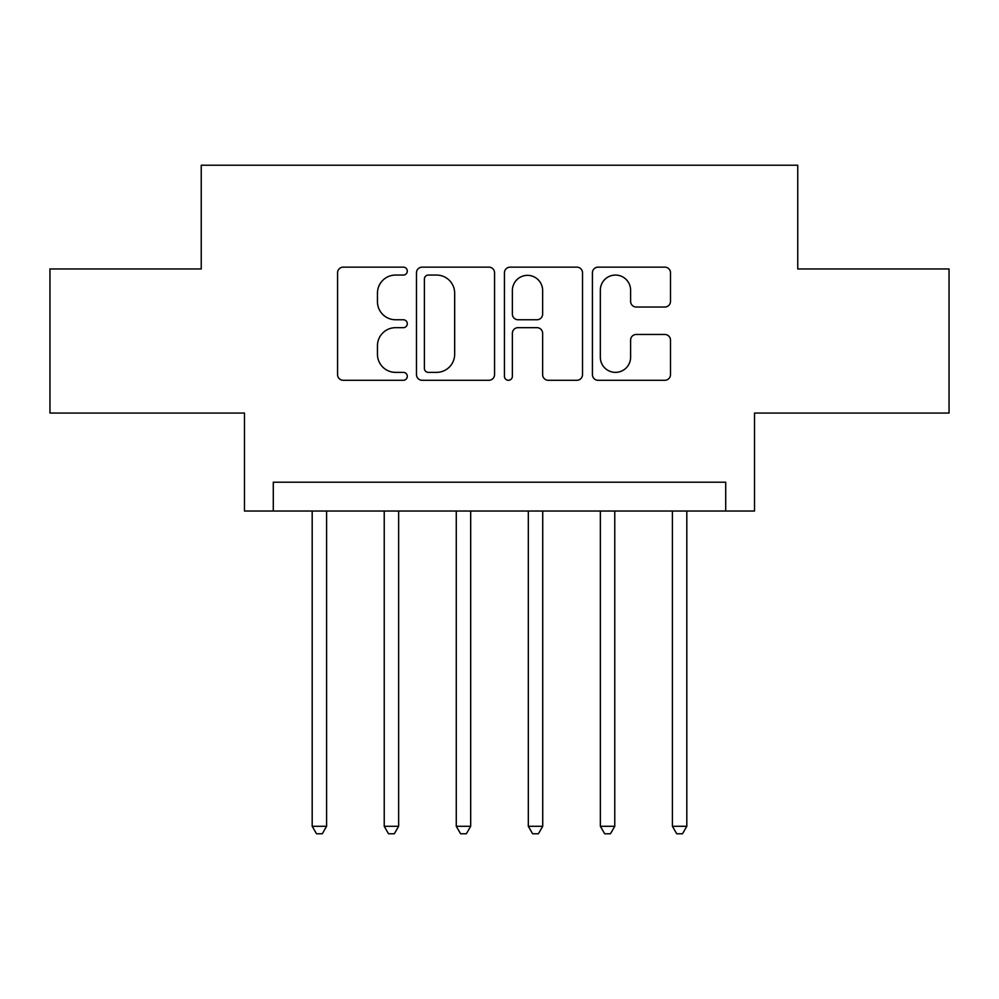 <?xml version="1.0" encoding="UTF-8"?>
<svg xmlns="http://www.w3.org/2000/svg" width="999" height="999" viewBox="0 0 999 999"><rect width="100%" height="100%" fill="white"/><g stroke="black" fill="none" stroke-linecap="round" stroke-linejoin="round"><path stroke-width="1.5" d="M407.292 271.104A3.959 3.959 0 0 0 403.321 267.145L343.219 267.145A5.657 5.657 0 0 0 337.562 272.802L337.562 374.625A5.657 5.657 0 0 0 343.219 380.282L403.321 380.282A3.959 3.959 0 0 0 407.292 376.323A3.959 3.959 0 0 0 403.321 372.365L395.554 372.365A18.107 18.107 0 0 1 377.447 354.258L377.447 345.779A18.107 18.107 0 0 1 395.554 327.672L403.321 327.672A3.959 3.959 0 0 0 407.292 323.713A3.959 3.959 0 0 0 403.321 319.755L395.554 319.755A18.107 18.107 0 0 1 377.447 301.648L377.447 293.169A18.107 18.107 0 0 1 395.554 275.062L403.321 275.062A3.959 3.959 0 0 0 407.292 271.104M664.834 307.03A5.657 5.657 0 0 0 670.491 301.373L670.491 272.802A5.657 5.657 0 0 0 664.834 267.145L598.076 267.145A5.657 5.657 0 0 0 592.419 272.802L592.419 374.625A5.657 5.657 0 0 0 598.076 380.282L664.834 380.282A5.657 5.657 0 0 0 670.491 374.625L670.491 340.122A5.657 5.657 0 0 0 664.834 334.465L636.263 334.465A5.657 5.657 0 0 0 630.606 340.122L630.606 357.23A15.135 15.135 0 0 1 615.471 372.365A15.135 15.135 0 0 1 600.337 357.23L600.337 290.197A15.135 15.135 0 0 1 615.471 275.062A15.135 15.135 0 0 1 630.606 290.197L630.606 301.373A5.657 5.657 0 0 0 636.263 307.03L664.834 307.03M725.711 511.026L754.532 511.026L754.532 413.049L949.05 413.049L949.05 268.956L797.764 268.956L797.764 165.222L201.236 165.222L201.236 268.956L49.95 268.956L49.95 413.049L244.468 413.049L244.468 511.026L725.711 511.026L725.711 482.205L273.289 482.205L273.289 511.026M494.555 272.802A5.657 5.657 0 0 0 488.898 267.145L422.14 267.145A5.657 5.657 0 0 0 416.483 272.802L416.483 374.625A5.657 5.657 0 0 0 422.14 380.282L488.898 380.282A5.657 5.657 0 0 0 494.555 374.625L494.555 272.802M510.102 267.145L576.86 267.145A5.657 5.657 0 0 1 582.517 272.802L582.517 374.625A5.657 5.657 0 0 1 576.86 380.282L548.289 380.282A5.657 5.657 0 0 1 542.632 374.625L542.632 333.329A5.657 5.657 0 0 0 536.975 327.672L518.031 327.672A5.657 5.657 0 0 0 512.375 333.329L512.375 376.323A3.959 3.959 0 0 1 508.416 380.282A3.959 3.959 0 0 1 504.445 376.323L504.445 272.802A5.657 5.657 0 0 1 510.102 267.145M428.359 275.062A3.959 3.959 0 0 0 424.4 279.021L424.4 368.406A3.959 3.959 0 0 0 428.359 372.365L436.563 372.365A18.107 18.107 0 0 0 454.67 354.258L454.67 293.169A18.107 18.107 0 0 0 436.563 275.062L428.359 275.062M542.632 290.484A15.135 15.135 0 0 0 527.509 275.349A15.135 15.135 0 0 0 512.375 290.484L512.375 314.098A5.657 5.657 0 0 0 518.031 319.755L536.975 319.755A5.657 5.657 0 0 0 542.632 314.098L542.632 290.484M312.188 511.026L312.188 826.285L326.598 826.285L326.598 511.026M326.598 826.285L322.277 833.778L316.508 833.778L312.188 826.285M384.228 511.026L384.228 826.285L398.638 826.285L398.638 511.026M398.638 826.285L394.318 833.778L388.549 833.778L384.228 826.285M456.268 511.026L456.268 826.285L470.679 826.285L470.679 511.026M470.679 826.285L466.358 833.778L460.601 833.778L456.268 826.285M528.321 511.026L528.321 826.285L542.732 826.285L542.732 511.026M542.732 826.285L538.399 833.778L532.642 833.778L528.321 826.285M600.362 511.026L600.362 826.285L614.772 826.285L614.772 511.026M614.772 826.285L610.451 833.778L604.682 833.778L600.362 826.285M672.402 511.026L672.402 826.285L686.812 826.285L686.812 511.026M686.812 826.285L682.492 833.778L676.723 833.778L672.402 826.285"/></g></svg>
